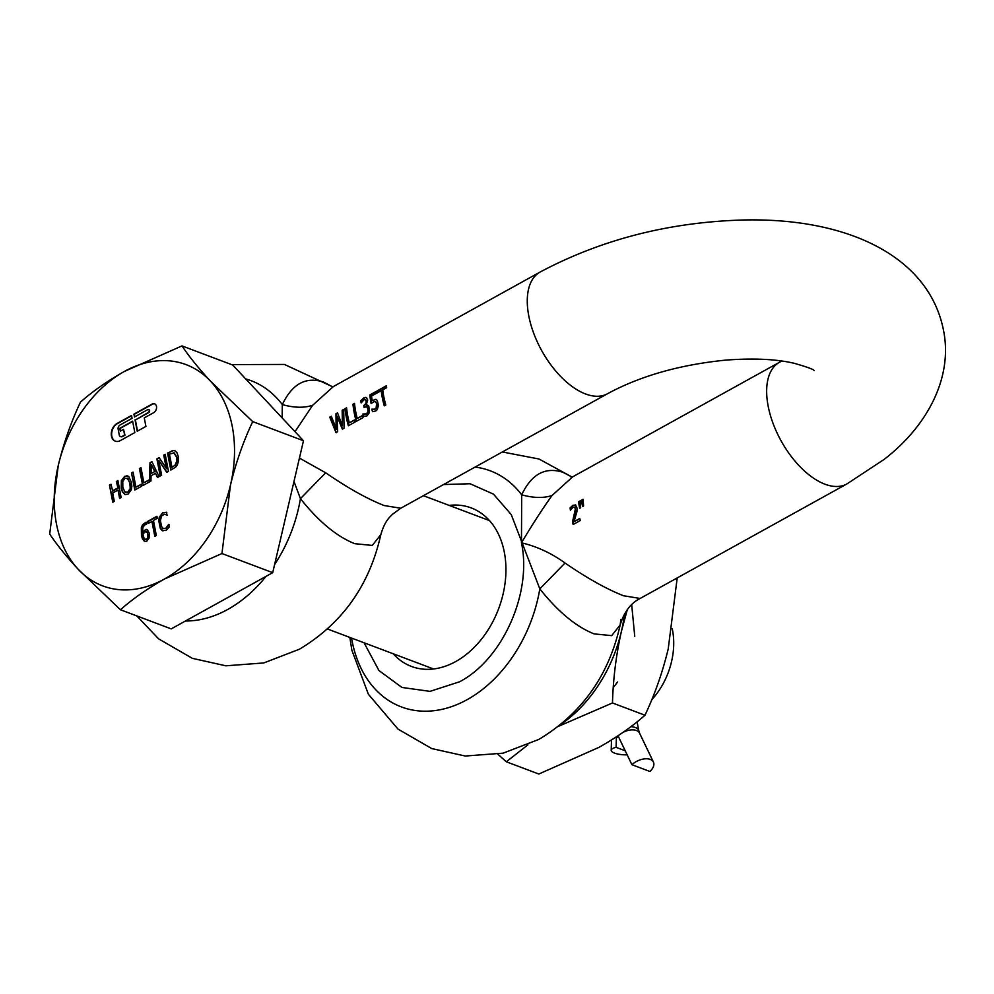 <?xml version="1.0" encoding="UTF-8"?>
<svg xmlns="http://www.w3.org/2000/svg" width="994" height="994" viewBox="0 0 994 994"><rect width="100%" height="100%" fill="white"/><g stroke="black" fill="none" stroke-linecap="round" stroke-linejoin="round"><path stroke-width="1.49" d="M616.417 736.852L616.094 747.339A13.904 4.125 -178.3 0 0 611.198 750.296A13.904 4.125 -178.3 0 0 614.503 753.104A13.904 4.125 -178.3 0 0 627.177 754.856M649.89 771.481A13.904 7.915 154.4 0 0 653.431 762.075A13.904 7.915 154.4 0 0 631.898 764.697L649.89 771.481M618.169 735.684A13.904 7.915 154.4 0 0 618.044 735.821A27.82 20.104 -69.3 0 0 618.044 735.821L631.898 764.697M616.094 747.339L625.214 750.768M295.007 431.669L312.65 405.279L333.35 386.567L540.077 272.058A69.543 36.641 61 0 0 528.783 315.943A69.543 36.641 61 0 0 585.541 393.959A69.543 36.641 61 0 0 607.483 393.736C640.273 375.981 679.61 364.786 725.496 360.139C753.377 358.014 776.339 359.082 794.38 363.332C807.526 367.134 814.111 369.569 814.161 370.638M136.812 615.932L158.642 638.881L192.376 658.351L225.849 665.806L263.758 662.948L299.405 649.219C342.346 623.474 369.495 585.292 380.814 534.66L380.814 534.66C384.889 520.632 389.872 517.066 392.655 514.146L400.756 508.245L384.119 505.536C367.171 498.864 347.689 487.942 325.659 472.796L299.43 458.085M371.11 403.564L374.353 401.477L376.067 402.322L376.564 403.75L376.117 408.149L374.378 409.255L371.831 409.155A69.543 36.641 61 0 0 372.502 411.653L375.831 410.969L377.31 409.603L378.441 405.366L377.298 400.507L376.105 399.402L372.191 400.507A69.543 36.641 -119 0 1 371.545 396.034L376.415 393.338A69.543 36.641 -119 0 1 376.217 391.4L369.855 394.929A69.543 36.641 61 0 0 371.11 403.564M376.105 399.402L372.191 400.507M375.198 401.551L376.925 403.887L377.024 407.055L375.633 409.056L372.191 409.292A68.996 36.343 61 0 0 372.837 411.69M372.042 402.756L374.353 401.477L375.732 401.762M385.821 405.005A69.543 36.641 -119 0 1 382.727 389.859L386.616 387.71A69.543 36.641 -119 0 1 386.417 385.759L377.111 390.903A69.543 36.641 61 0 0 377.31 392.866L381.199 390.704A69.543 36.641 61 0 0 384.28 405.85L385.821 405.005M336.32 413.839L336.494 429.234L331.313 416.275L329.722 417.157L335.984 432.601L337.674 431.669L336.991 416.113L342.334 429.085L344.073 428.128L343.688 409.416L342.172 410.261L342.396 425.805L337.513 412.833L335.96 413.703L337.6 413.131M336.134 429.097L335.96 413.703M349.316 422.81A69.543 36.641 -119 0 1 346.595 407.801L345.067 408.658A69.543 36.641 61 0 0 348.36 425.755L355.069 422.04A69.543 36.641 -119 0 1 354.498 419.94L349.316 422.81L354.572 420.238M357.244 418.424A69.543 36.641 -119 0 1 354.523 403.415L352.982 404.272A69.543 36.641 61 0 0 356.274 421.369L362.984 417.654A69.543 36.641 -119 0 1 362.412 415.554L357.244 418.424L362.487 415.852M365.32 399.625L366.165 401.104L365.842 403.564L363.742 405.515A69.543 36.641 61 0 0 364.102 407.403L366.624 406.695L367.842 408.807L367.867 411.876L366.388 413.839L362.909 414.001A69.543 36.641 61 0 0 363.568 416.498L367.047 415.84L369.433 412.622L368.824 406.31L366.202 405.13A69.543 36.641 -119 0 1 366.177 404.956L367.718 399.998L366.326 397.501L363.792 397.923L360.859 400.607A69.543 36.641 61 0 0 361.133 402.955L363.854 399.899L365.345 399.638M367.979 405.366L366.202 405.13M363.903 416.536A68.996 36.343 -119 0 1 363.27 414.138L363.009 413.939M365.742 406.645L366.985 406.832L368.202 408.944L368.24 412.013L366.749 413.976L363.257 414.026M366.326 397.501L365.183 397.389L361.22 400.744A68.996 36.343 61 0 0 361.431 402.545M623.499 595.754C606.551 589.082 587.069 578.173 565.039 563.014C551.297 553.099 536.772 546.365 521.452 542.811C532.523 524.273 542.712 508.506 552.03 495.509L572.73 476.797L779.458 362.288A69.543 36.641 -119 0 0 768.163 406.161A69.543 36.641 -119 0 0 824.921 484.19A69.543 36.641 -119 0 0 846.863 483.954L640.124 598.463L623.499 595.754M580.645 507.536L580.148 500.877L578.458 501.808L579.614 508.108L580.645 507.536M583.577 505.921L583.068 499.249L581.378 500.193L582.534 506.493L583.577 505.921M575.625 505.076L572.966 505.25L570.096 507.884A69.543 36.641 61 0 0 570.382 510.257L573.053 507.238L574.557 507.114L575.402 508.903L572.469 521.999A69.543 36.641 61 0 0 573.153 524.509L580.31 520.558A69.543 36.641 -119 0 1 579.726 518.495L574.035 521.651L576.942 511.624L576.967 507.909L575.24 504.865M574.917 507.251L575.725 511.947L572.83 522.136A68.996 36.343 61 0 0 573.439 524.36M332.195 386.641L323.584 382.069C305.928 376.341 292.174 383.846 282.321 404.595C294.038 407.851 304.139 408.087 312.65 405.279M364.065 642.783L378.95 670.528L401.936 687.45L430.017 691.364L459.563 681.785C502.629 659.382 532.299 592.747 521.452 542.811L521.701 494.813C531.467 474.138 545.221 466.633 562.964 472.287L571.575 476.859M393.226 653.779A84.714 61.206 -69.3 0 0 411.479 666.452A84.714 61.206 -69.3 0 0 455.674 661.569A84.714 61.206 -69.3 0 0 505.412 580.098A84.714 61.206 -69.3 0 0 471.231 507.922A84.714 61.206 -69.3 0 0 449.151 505.399M565.039 563.014L539.817 588.883L511.227 514.544L493.446 494.117L470.038 483.743L443.535 484.55M575.986 505.213L573.327 505.387L570.457 508.021A68.996 36.343 61 0 0 570.668 509.847M579.813 518.793L574.035 521.651M351.565 638.073A126.139 91.137 -69.3 0 0 467.18 699.639A126.139 91.137 110.7 0 0 539.817 588.883C558.019 611.745 576.11 626.742 594.089 633.886L611.708 635.638L620.194 624.878L620.815 619.411M579.974 508.245L578.819 501.945L580.161 501.2M582.894 506.629L581.751 500.33L583.08 499.584M552.03 495.509C543.519 498.305 533.405 498.069 521.701 494.813A126.139 91.137 -69.3 0 0 475.057 467.081M380.814 534.66L372.29 545.433L354.709 543.668C336.693 536.499 318.602 521.49 300.437 498.665L293.988 481.456M376.241 391.723L370.215 395.065A68.996 36.343 61 0 0 371.396 403.315M372.936 409.391L372.303 409.23L372.936 409.391M376.465 399.538L375.136 399.339M368.339 405.502L367.42 405.179M366.687 397.637L365.556 397.525M365.68 399.762L366.525 401.241L366.202 403.701L364.102 405.651A68.996 36.343 -119 0 0 364.4 407.242M354.547 403.738L353.342 404.409A68.996 36.343 61 0 0 356.56 421.207M346.633 408.124L345.427 408.795A68.996 36.343 61 0 0 348.633 425.606M282.134 417.89L282.321 404.595A126.139 91.137 -69.3 0 0 245.667 378.888M381.199 390.704L381.559 390.841A68.996 36.343 61 0 0 384.566 405.701M386.442 386.07L377.471 391.04A68.996 36.343 61 0 0 377.633 392.68M325.659 472.796L300.437 498.665A126.139 91.137 110.7 0 1 274.617 564.517M342.172 410.261L342.396 425.805M343.663 409.776L342.545 410.398M342.694 429.222L336.991 416.113M329.722 417.157L331.4 416.561M336.357 432.738L330.095 417.294M627.338 609.571L621.424 631.289C616.131 654.86 613.149 678.753 612.478 702.969L644.982 715.22C654.798 694.458 662.551 672.354 668.216 648.92L677.1 578.806M644.982 715.22C632.259 726.527 616.939 737.225 599.047 747.314L538.823 774.028L506.319 761.777L497.919 754.26M527.926 744.854L506.319 761.777M612.478 702.969L558.591 726.266M624.518 613.783A123.654 89.336 110.7 0 1 621.424 631.289A123.654 89.336 110.7 0 1 561.436 723.98M148.777 409.627A1.628 1.168 110.7 0 1 148.665 412.622L135.395 419.965L137.532 431.061M135.035 419.841L137.234 431.234L145.919 426.426L144.279 417.878L153.685 412.659A4.871 3.516 -69.3 0 0 156.48 406.384A4.871 3.516 -69.3 0 0 154.579 403.825A4.871 3.516 -69.3 0 0 152.045 404.111L133.941 414.138L134.488 416.983L147.758 409.627A1.628 1.168 110.7 0 1 148.305 412.485L135.395 419.965M154.753 403.899A4.871 3.516 -69.3 0 0 152.405 404.247L134.302 414.274L134.786 416.821M131.581 415.778L117.404 423.63A9.741 7.033 -69.3 0 0 111.813 436.192A9.741 7.033 -69.3 0 0 115.441 441.212M119.752 428.302L120.299 431.147L123.517 429.371L124.623 435.061L122.2 436.403A3.243 2.348 110.7 0 1 120.51 436.59A3.243 2.348 110.7 0 1 119.243 434.887L118.149 429.197A3.243 2.348 110.7 0 1 120.013 425.01L132.078 418.325L131.531 415.467L117.043 423.494A9.741 7.033 -69.3 0 0 111.452 436.055A9.741 7.033 -69.3 0 0 115.267 441.15A9.741 7.033 -69.3 0 0 120.336 440.591L134.824 432.576L132.624 421.17L119.752 428.302L120.609 430.986M672.23 628.693A63.989 46.221 110.7 0 1 672.503 630.022A63.989 46.221 110.7 0 1 651.729 699.764M631.687 604.7L634.744 636.284M617.609 681.996L613.286 687.5M173.875 452.767L176.696 457.339L176.932 460.893L174.907 465.366L171.974 467.255L169.44 454.096L174.186 452.891M151.125 473.542L154.704 471.566L151.349 464.471L151.125 473.542L154.704 471.566M125.132 491.955L128.04 492.328L124.772 491.819L122.821 487.197L122.771 481.506L125.008 478.3L127.915 478.661L129.866 483.295L130.264 489.11L130.226 483.432L127.195 478.126M127.369 478.189L128.276 478.797M125.865 492.49L124.772 491.819M127.679 492.192L129.903 488.973M144.789 539.158L145.633 539.531L143.894 537.829L142.925 534.002L145.621 531.591L147.597 532.709L145.621 531.591M146.801 539.456L145.633 539.531L146.801 539.456L148.118 537.642L147.597 532.709M146.441 539.32L148.118 537.642M148.131 534.374L147.758 537.505M147.771 534.238L147.236 532.573M232.733 365.046L303.481 440.74L272.716 572.668L171.204 628.891L120.448 609.757L78.24 569.338C66.374 556.503 56.857 544.749 49.7 534.064L58.248 465.527C63.666 443.125 71.071 421.99 80.464 402.135C92.641 391.325 107.277 381.1 124.387 371.445L181.977 345.912L232.733 365.046M174.907 465.366L171.974 467.255M175.255 465.503L177.292 461.03L177.056 457.476L174.236 452.904M155.064 471.703L151.349 464.471M128.04 492.328L130.264 489.11M145.149 539.295L145.994 539.667L145.149 539.295M146.752 531.827L145.981 531.728L146.752 531.827M181.977 345.912C189.133 356.597 198.638 368.364 210.517 381.187L252.712 421.605L303.481 440.74M252.712 421.605C243.331 441.46 235.926 462.595 230.496 484.997L221.948 553.534L272.716 572.668M221.948 553.534L164.37 579.067C147.261 588.709 132.612 598.947 120.448 609.757M169.017 524.534L165.973 528.671L162.767 528.224L161.575 526.522L160.394 520.533L161.637 515.961L164.209 514.296L166.98 514.991L166.445 512.245L162.606 512.78L159.649 517.352L159.115 520.719L160.581 528.286L163.004 530.958M165.29 514.345L167.216 515.19M166.806 512.382L162.966 512.916M156.99 516.569L147.982 521.552L148.317 523.279M151.896 521.291L154.803 536.362L156.331 535.517L153.436 520.434L157.313 518.284L156.928 516.259L147.621 521.415L148.007 523.44L152.256 521.428L155.101 536.201M174.932 450.717L173.155 450.593L167.887 453.115L171.117 469.901M165.24 454.581L164.097 455.215L166.694 468.746L159.09 457.65L156.89 458.868L160.481 475.791M159.251 457.899L157.251 459.004M156.89 458.868L160.183 475.964L161.624 475.169L158.791 460.421L166.942 472.225M155.511 473.268L157.474 477.468L159.09 476.573L151.896 461.638L149.995 462.682L149.386 481.717L149.038 479.903L143.857 482.761L140.962 467.689L139.421 468.547L142.714 485.644L150.939 481.084L151.063 475.728L155.511 473.268L157.711 477.331M152.02 461.899L150.355 462.819L149.746 481.742M149.088 480.201L143.857 482.761M141.011 467.988L139.781 468.683L143.012 485.47M141.173 484.587L135.942 487.147L133.034 472.075L131.506 472.933L135.097 489.856M133.097 472.386L131.867 473.069M117.938 480.773L116.696 481.456L117.988 488.166L112.67 491.123L111.017 484.277L109.477 485.134L113.067 502.057M111.067 484.575L109.837 485.258M109.477 485.134L112.769 502.231L114.31 501.374L112.695 493.012L118.025 490.054L119.939 498.255M127.94 476.039L124.983 476.474L121.715 480.847L121.591 488.216L122.672 491.794L125.145 494.614M147.597 529.727L145.149 529.964L142.614 532.349L142.85 527.503L144.9 524.757L146.516 524.372L146.093 522.173L142.577 524.67L141.334 527.603L141.446 535.455L142.527 539.096L144.304 541.196L141.807 535.592L141.695 527.739L142.937 524.807L146.453 522.31M132.687 421.468L120.112 428.439M123.517 429.371L124.983 435.198L122.56 436.54A3.243 2.348 110.7 0 1 120.87 436.726A3.243 2.348 110.7 0 1 120.696 436.652M58.248 465.527A118.236 85.422 110.7 0 1 124.387 371.445A118.236 85.422 110.7 0 1 210.517 381.187A118.236 85.422 110.7 0 1 232.285 426.563A118.236 85.422 110.7 0 1 230.496 484.997A118.236 85.422 110.7 0 1 164.37 579.067A118.236 85.422 110.7 0 1 78.24 569.338A118.236 85.422 110.7 0 1 56.472 523.95A118.236 85.422 110.7 0 1 58.248 465.527M162.606 512.78L159.288 517.228L158.754 520.583L160.22 528.149L161.823 530.324L165.998 530.498L169.303 527.044L168.806 524.447M168.657 524.397L165.613 528.535L162.767 528.224M162.184 530.461L162.83 530.895M167.526 452.978L170.819 470.075L175.739 467.043L177.317 464.956L178.473 461.067L178.299 456.482L176.857 452.518L174.571 450.58L172.794 450.456L167.887 453.115M158.791 460.421L166.743 472.324L168.471 471.38L165.178 454.27L164.097 455.215M163.737 455.078L166.333 468.609M131.506 472.933L134.799 490.03L141.508 486.314L141.111 484.289L135.942 487.147M118.025 490.054L119.628 498.429L121.169 497.572L117.876 480.475L116.696 481.456M116.335 481.332L117.988 488.166M117.627 488.029L112.31 490.986M124.623 476.337L121.355 480.711L121.231 488.079L122.312 491.657L124.958 494.552L128.052 494.155L131.332 489.769L131.829 486.377L131.456 482.413L128.785 476.586L126.872 475.766L124.983 476.474M128.785 476.586L127.232 475.902M144.639 541.469L146.801 541.196L149.063 538.164L149.336 533.256L147.236 529.591L146.019 529.367L142.614 532.349M147.236 529.591L146.379 529.504M637.079 721.818L638.769 730.64A13.904 6.225 169.1 0 0 635.452 727.546A13.904 6.225 169.1 0 0 630.879 726.664M638.769 730.64L639.577 733.187A13.904 7.915 154.4 0 0 636.421 730.515A13.904 7.915 154.4 0 0 623.089 732.329M616.553 736.765L618.914 737.647M185.456 620.989A126.139 91.137 -69.3 0 0 227.8 609.421A126.139 91.137 110.7 0 0 266.007 576.383M611.198 750.296L611.509 739.983M639.577 733.187L653.431 762.075M231.54 364.599L284.408 364.438L332.344 386.641M502.355 451.972L538.984 459.004L571.724 476.859M349.851 637.427L351.851 650.163L368.389 694.272L398.01 729.099L431.756 748.569L465.229 756.024L503.138 753.166L538.785 739.437C581.726 713.704 608.875 675.51 620.194 624.878C624.12 611.919 630.768 603.122 640.136 598.463M570.78 476.772L573.016 476.648M540.077 272.058C601.532 239.38 669.521 222.01 744.034 219.972C850.305 217.736 929.017 257.844 943.418 329.871C953.159 376.627 928.098 425.432 884.275 459.303L846.863 483.954M333.636 386.43L331.4 386.554M781.706 361.021L779.458 362.288M400.756 508.245L607.483 393.736M489.483 520.595L423.407 495.695M433.558 668.974L327.535 629.016"/></g></svg>
